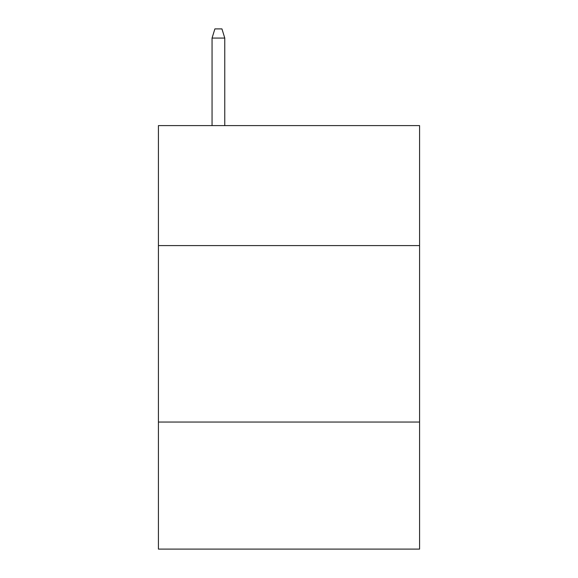 <?xml version="1.0" encoding="UTF-8"?>
<svg xmlns="http://www.w3.org/2000/svg" width="578" height="578" viewBox="0 0 578 578"><rect width="100%" height="100%" fill="white"/><g stroke="black" fill="none" stroke-linecap="round" stroke-linejoin="round"><path stroke-width="0.87" d="M419.577 245.592L419.577 125.599L158.423 125.599L158.423 245.592L419.577 245.592L419.577 549.1L158.423 549.1L158.423 245.592M419.577 422.048L158.423 422.048M224.77 125.599L224.77 38.076L212.061 38.076L212.061 125.599M212.061 38.076L214.886 28.9L221.945 28.9L224.77 38.076"/></g></svg>
